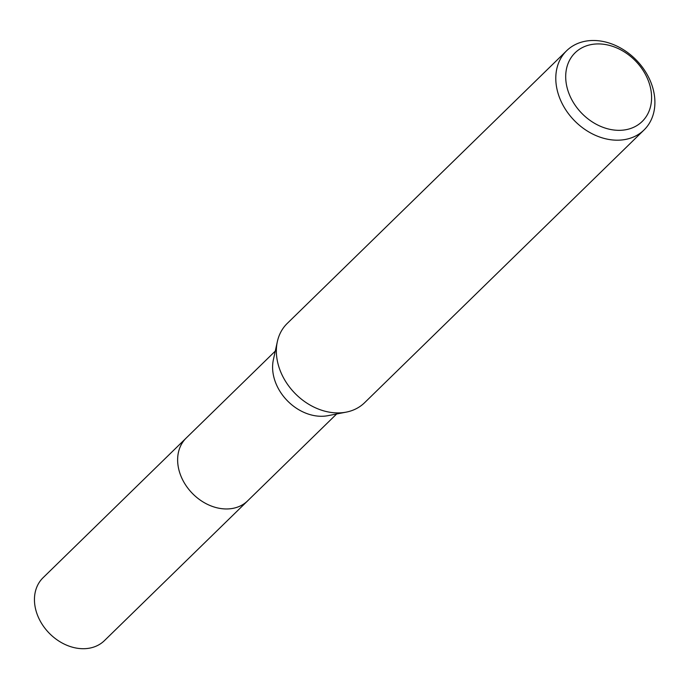 <?xml version="1.0" encoding="UTF-8"?>
<svg xmlns="http://www.w3.org/2000/svg" width="689" height="689" viewBox="0 0 689 689"><rect width="100%" height="100%" fill="white"/><g stroke="black" fill="none" stroke-linecap="round" stroke-linejoin="round"><path stroke-width="1.03" d="M644.034 129.98L364.602 402.703A55.387 43.286 -134.3 0 1 346.154 412.143L327.955 415.665A43.932 34.329 -134.3 0 1 276.255 384.247A43.932 34.329 -134.3 0 1 273.378 359.744L277.348 341.641A55.387 43.286 -134.3 0 1 287.235 323.434L566.659 50.71A55.387 43.286 -134.3 0 1 650.295 80.889A55.387 43.286 -134.3 0 1 644.034 129.98A55.387 43.286 -134.3 0 1 560.398 99.802A55.387 43.286 -134.3 0 1 566.659 50.71M336.637 413.986L247.627 500.86A43.932 34.329 -134.3 0 1 181.293 476.917A43.932 34.329 -134.3 0 1 186.263 437.98A43.941 34.338 -134.3 0 1 186.762 437.489M346.154 412.143A55.387 43.286 -134.3 0 1 280.966 372.525A55.387 43.286 -134.3 0 1 277.348 341.641M647.6 78.934A47.997 37.516 -134.3 0 1 626.74 129.549A47.997 37.516 -134.3 0 1 569.691 95.323A47.997 37.516 -134.3 0 1 590.551 44.707A47.997 37.516 -134.3 0 1 647.6 78.934M248.135 500.369A43.941 34.338 -134.3 0 1 247.635 500.869L104.452 640.606A43.941 34.338 -134.3 0 1 90.328 647.996A43.941 34.338 -134.3 0 1 42.83 625.336A43.941 34.338 -134.3 0 1 43.08 577.718L275.273 351.106M247.635 500.869A43.941 34.338 -134.3 0 1 233.511 508.249A43.941 34.338 -134.3 0 1 186.013 485.59A43.941 34.338 -134.3 0 1 186.254 437.971"/></g></svg>
